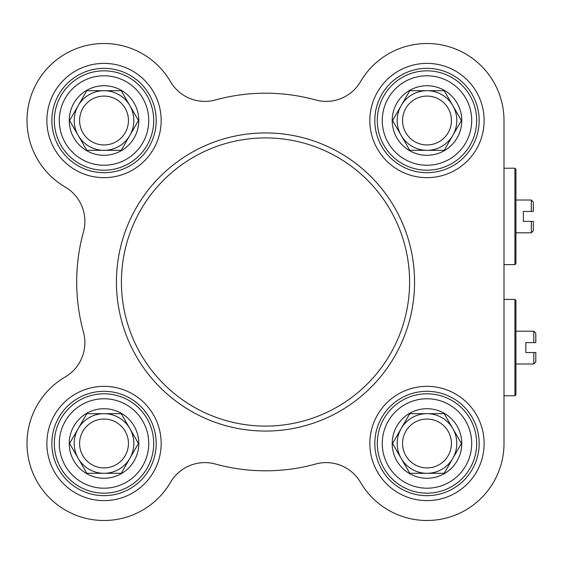 <?xml version="1.0" encoding="UTF-8"?>
<svg xmlns="http://www.w3.org/2000/svg" width="564" height="564" viewBox="0 0 564 564"><rect width="100%" height="100%" fill="white"/><g stroke="black" fill="none" stroke-linecap="round" stroke-linejoin="round"><path stroke-width="0.85" d="M515.926 331.188L533.812 331.188L533.812 342.616L525.859 342.616L525.859 352.556L535.8 352.556L533.812 352.556L533.812 363.984L515.926 363.984M535.8 342.616L533.812 342.616L535.8 342.616L535.8 333.176L533.812 331.188M533.812 363.984L535.8 361.996L535.8 352.556M426.983 467.916A24.428 24.428 0 0 1 402.555 443.48A24.428 24.428 0 0 1 426.983 419.052A24.428 24.428 0 0 1 451.419 443.48A24.428 24.428 0 0 1 426.983 467.916M426.983 473.295A29.814 29.814 0 0 1 401.166 428.577A29.814 29.814 0 0 1 452.807 428.577A29.814 29.814 0 0 1 426.983 473.295L409.774 473.295L392.565 443.48L409.774 413.673L444.199 413.673L461.408 443.48L444.199 473.295L426.983 473.295M426.983 478.265A34.778 34.778 0 0 0 457.108 426.095A34.778 34.778 0 0 0 396.866 426.095A34.778 34.778 0 0 0 426.983 478.265M476.672 443.48A49.688 49.688 0 0 0 402.146 400.454A49.688 49.688 0 0 0 402.146 486.513A49.688 49.688 0 0 0 476.672 443.48M426.983 144.948A24.428 24.428 0 0 1 402.555 120.52A24.428 24.428 0 0 1 426.983 96.084A24.428 24.428 0 0 1 451.419 120.52A24.428 24.428 0 0 1 426.983 144.948M426.983 150.327A29.814 29.814 0 0 1 401.166 105.609A29.814 29.814 0 0 1 452.807 105.609A29.814 29.814 0 0 1 426.983 150.327L409.774 150.327L392.565 120.52L409.774 90.705L444.199 90.705L461.408 120.52L444.199 150.327L426.983 150.327M426.983 155.297A34.778 34.778 0 0 0 457.108 103.127A34.778 34.778 0 0 0 396.866 103.127A34.778 34.778 0 0 0 426.983 155.297M476.672 120.52A49.688 49.688 0 0 0 402.146 77.487A49.688 49.688 0 0 0 402.146 163.546A49.688 49.688 0 0 0 476.672 120.52M104.023 144.948A24.428 24.428 0 0 1 79.594 120.52A24.428 24.428 0 0 1 104.023 96.084A24.428 24.428 0 0 1 128.451 120.52A24.428 24.428 0 0 1 104.023 144.948M104.023 150.327A29.814 29.814 0 0 1 78.206 105.609A29.814 29.814 0 0 1 129.84 105.609A29.814 29.814 0 0 1 104.023 150.327L86.814 150.327L69.598 120.52L86.814 90.705L121.232 90.705L138.448 120.52L121.232 150.327L104.023 150.327M104.023 155.297A34.778 34.778 0 0 0 134.14 103.127A34.778 34.778 0 0 0 73.898 103.127A34.778 34.778 0 0 0 104.023 155.297M153.711 120.52A49.688 49.688 0 0 0 79.179 77.487A49.688 49.688 0 0 0 79.179 163.546A49.688 49.688 0 0 0 153.711 120.52M104.023 467.916A24.428 24.428 0 0 1 79.594 443.48A24.428 24.428 0 0 1 104.023 419.052A24.428 24.428 0 0 1 128.451 443.48A24.428 24.428 0 0 1 104.023 467.916M104.023 473.295A29.814 29.814 0 0 1 78.206 428.577A29.814 29.814 0 0 1 129.84 428.577A29.814 29.814 0 0 1 104.023 473.295L86.814 473.295L69.598 443.48L86.814 413.673L121.232 413.673L138.448 443.48L121.232 473.295L104.023 473.295M104.023 478.265A34.778 34.778 0 0 0 134.14 426.095A34.778 34.778 0 0 0 73.898 426.095A34.778 34.778 0 0 0 104.023 478.265M153.711 443.48A49.688 49.688 0 0 0 79.179 400.454A49.688 49.688 0 0 0 79.179 486.513A49.688 49.688 0 0 0 153.711 443.48M215.399 464.038A188.813 188.813 0 0 0 315.607 464.038A39.748 39.748 0 0 1 360.481 482.319A77.014 77.014 0 0 0 503.997 443.48L503.997 120.52A77.014 77.014 0 0 0 360.481 81.681A39.748 39.748 0 0 1 315.607 99.962A188.813 188.813 0 0 0 215.399 99.962A39.748 39.748 0 0 1 170.525 81.681A77.014 77.014 0 0 0 49.561 66.058A77.014 77.014 0 0 0 65.184 187.022A39.748 39.748 0 0 1 83.465 231.896A188.813 188.813 0 0 0 83.465 332.104A39.748 39.748 0 0 1 65.184 376.978A77.014 77.014 0 0 0 49.561 497.941A77.014 77.014 0 0 0 170.525 482.319A39.748 39.748 0 0 1 215.399 464.038M479.16 120.52A52.17 52.17 0 0 1 400.898 165.696A52.17 52.17 0 0 1 400.898 75.336A52.17 52.17 0 0 1 479.16 120.52M484.123 120.52A57.14 57.14 0 0 0 398.417 71.036A57.14 57.14 0 0 0 398.417 170.004A57.14 57.14 0 0 0 484.123 120.52M479.16 443.48A52.17 52.17 0 0 1 400.898 488.664A52.17 52.17 0 0 1 400.898 398.304A52.17 52.17 0 0 1 479.16 443.48M484.123 443.48A57.14 57.14 0 0 0 398.417 393.996A57.14 57.14 0 0 0 398.417 492.964A57.14 57.14 0 0 0 484.123 443.48M156.193 443.48A52.17 52.17 0 0 1 77.938 488.664A52.17 52.17 0 0 1 77.938 398.304A52.17 52.17 0 0 1 156.193 443.48M161.163 443.48A57.14 57.14 0 0 0 75.449 393.996A57.14 57.14 0 0 0 75.449 492.964A57.14 57.14 0 0 0 161.163 443.48M156.193 120.52A52.17 52.17 0 0 1 77.938 165.696A52.17 52.17 0 0 1 77.938 75.336A52.17 52.17 0 0 1 156.193 120.52M161.163 120.52A57.14 57.14 0 0 0 75.449 71.036A57.14 57.14 0 0 0 75.449 170.004A57.14 57.14 0 0 0 161.163 120.52M414.561 282A149.058 149.058 0 0 0 190.977 152.907A149.058 149.058 0 0 0 190.977 411.093A149.058 149.058 0 0 0 414.561 282A149.058 149.058 0 0 0 190.977 152.907A149.058 149.058 0 0 0 190.977 411.093A149.058 149.058 0 0 0 414.561 282M514.932 347.586L514.932 395.78L515.926 394.786L515.926 300.386L514.932 299.392L514.932 347.586M503.997 154.804L503.997 120.52M315.607 99.962A39.748 39.748 0 0 0 360.481 81.681M515.926 200.016L531.309 200.016L531.309 211.444L523.357 211.444L523.357 221.384L533.29 221.384L531.309 221.384L531.309 232.812L515.926 232.812M533.29 211.444L531.309 211.444L533.29 211.444L533.29 202.004L531.309 200.016M531.309 232.812L533.29 230.824L533.29 221.384M514.932 216.414L514.932 264.608L515.926 263.614L515.926 169.214L514.932 168.22L514.932 216.414M471.701 443.48A44.718 44.718 0 0 1 404.628 482.206A44.718 44.718 0 0 1 404.628 404.755A44.718 44.718 0 0 1 471.701 443.48M471.701 120.52A44.718 44.718 0 0 1 404.628 159.245A44.718 44.718 0 0 1 404.628 81.794A44.718 44.718 0 0 1 471.701 120.52M148.741 120.52A44.718 44.718 0 0 1 81.66 159.245A44.718 44.718 0 0 1 81.66 81.794A44.718 44.718 0 0 1 148.741 120.52M148.741 443.48A44.718 44.718 0 0 1 81.66 482.206A44.718 44.718 0 0 1 81.66 404.755A44.718 44.718 0 0 1 148.741 443.48M409.598 282A144.095 144.095 0 0 1 193.459 406.785A144.095 144.095 0 0 1 193.459 157.215A144.095 144.095 0 0 1 409.598 282M503.997 395.78L514.932 395.78M503.997 299.392L514.932 299.392M503.997 264.608L514.932 264.608M503.997 168.22L514.932 168.22"/></g></svg>
